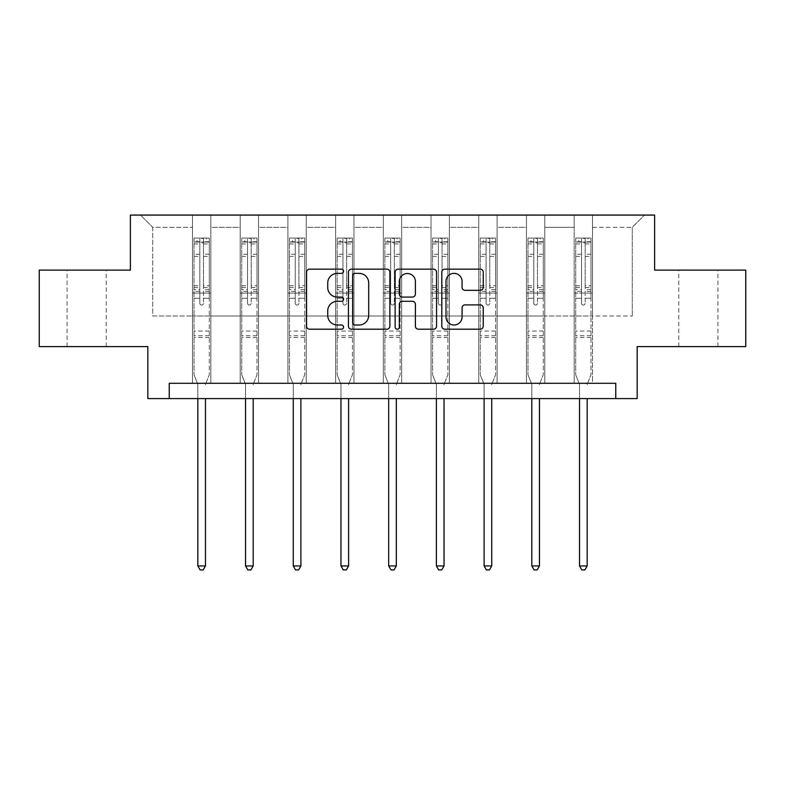 <?xml version="1.0" encoding="UTF-8"?>
<svg xmlns="http://www.w3.org/2000/svg" width="785" height="785" viewBox="0 0 785 785"><rect width="100%" height="100%" fill="white"/><g stroke="black" fill="none" stroke-linecap="round" stroke-linejoin="round"><path stroke-width="0.59" stroke-dasharray="3.92 2.94" d="M343.565 271.267A2.1 2.1 0 0 0 341.465 269.167L309.565 269.167A3.003 3.003 0 0 0 306.562 272.169L306.562 326.207A3.003 3.003 0 0 0 309.565 329.209L341.465 329.209A2.1 2.1 0 0 0 343.565 327.11A2.1 2.1 0 0 0 341.465 325L337.334 325A9.606 9.606 0 0 1 327.728 315.393L327.728 310.899A9.606 9.606 0 0 1 337.334 301.293L341.465 301.293A2.1 2.1 0 0 0 343.565 299.183A2.1 2.1 0 0 0 341.465 297.083L337.334 297.083A9.606 9.606 0 0 1 327.728 287.477L327.728 282.973A9.606 9.606 0 0 1 337.334 273.366L341.465 273.366A2.1 2.1 0 0 0 343.565 271.267M698.346 270.128L678.77 270.128L698.346 270.128M698.346 346.597L678.77 346.597L698.346 346.597M86.654 270.128L67.078 270.128L86.654 270.128M86.654 346.597L67.078 346.597L86.654 346.597M745.75 270.128L745.75 346.597L637.175 346.597L637.175 398.584L147.825 398.584L147.825 346.597L39.25 346.597L39.25 270.128L130.388 270.128L130.388 215.08L654.611 215.08L654.611 270.128L745.75 270.128M574.169 215.08L644.514 215.08L592.518 215.08L592.518 316.012L632.278 316.012L592.518 316.012L592.518 227.316L632.278 227.316L592.518 227.316L592.518 215.08L592.518 383.296L574.169 383.296L592.518 383.296L574.169 383.296L592.518 383.296L592.518 215.08L544.81 215.08L574.169 215.08L574.169 316.012L544.81 316.012L574.169 316.012L574.169 227.316L544.81 227.316L544.81 316.012L544.81 227.316L574.169 227.316L574.169 215.08L574.169 383.296L574.169 293.07L574.169 316.012L592.518 316.012L574.169 316.012L574.169 293.07L592.518 293.07L574.169 293.07L574.169 383.296L574.169 215.08M526.46 215.08L544.81 215.08L544.81 383.296L526.46 383.296L544.81 383.296L526.46 383.296L544.81 383.296L544.81 215.08L497.101 215.08L526.46 215.08L526.46 316.012L497.101 316.012L526.46 316.012L526.46 227.316L497.101 227.316L497.101 316.012L497.101 227.316L526.46 227.316L526.46 215.08L526.46 383.296L526.46 293.07L526.46 316.012L544.81 316.012L526.46 316.012L526.46 293.07L544.81 293.07L526.46 293.07L526.46 383.296L526.46 215.08M478.752 215.08L497.101 215.08L497.101 383.296L478.752 383.296L497.101 383.296L478.752 383.296L497.101 383.296L497.101 215.08L449.383 215.08L478.752 215.08L478.752 316.012L449.383 316.012L478.752 316.012L478.752 227.316L449.383 227.316L449.383 316.012L449.383 227.316L478.752 227.316L478.752 215.08L478.752 383.296L478.752 293.07L478.752 316.012L497.101 316.012L478.752 316.012L478.752 293.07L497.101 293.07L478.752 293.07L478.752 383.296L478.752 215.08M431.034 215.08L449.383 215.08L449.383 383.296L431.034 383.296L449.383 383.296L431.034 383.296L449.383 383.296L449.383 215.08L401.675 215.08L431.034 215.08L431.034 316.012L401.675 316.012L431.034 316.012L431.034 227.316L401.675 227.316L401.675 316.012L401.675 227.316L431.034 227.316L431.034 215.08L431.034 383.296L431.034 293.07L431.034 316.012L449.383 316.012L431.034 316.012L431.034 293.07L449.383 293.07L431.034 293.07L431.034 383.296L431.034 215.08M383.325 215.08L401.675 215.08L401.675 383.296L383.325 383.296L401.675 383.296L383.325 383.296L401.675 383.296L401.675 215.08L353.966 215.08L383.325 215.08L383.325 316.012L353.966 316.012L383.325 316.012L383.325 227.316L353.966 227.316L353.966 316.012L353.966 227.316L383.325 227.316L383.325 215.08L383.325 383.296L383.325 293.07L383.325 316.012L401.675 316.012L383.325 316.012L383.325 293.07L401.675 293.07L383.325 293.07L383.325 383.296L383.325 215.08M335.617 215.08L353.966 215.08L353.966 383.296L335.617 383.296L353.966 383.296L335.617 383.296L353.966 383.296L353.966 215.08L306.248 215.08L335.617 215.08L335.617 316.012L306.248 316.012L335.617 316.012L335.617 227.316L306.248 227.316L306.248 316.012L306.248 227.316L335.617 227.316L335.617 215.08L335.617 383.296L335.617 293.07L335.617 316.012L353.966 316.012L335.617 316.012L335.617 293.07L353.966 293.07L335.617 293.07L335.617 383.296L335.617 215.08M287.899 215.08L306.248 215.08L306.248 383.296L287.899 383.296L306.248 383.296L287.899 383.296L306.248 383.296L306.248 215.08L258.54 215.08L287.899 215.08L287.899 316.012L258.54 316.012L287.899 316.012L287.899 227.316L258.54 227.316L258.54 316.012L258.54 227.316L287.899 227.316L287.899 215.08L287.899 383.296L287.899 293.07L287.899 316.012L306.248 316.012L287.899 316.012L287.899 293.07L306.248 293.07L287.899 293.07L287.899 383.296L287.899 215.08M240.19 215.08L258.54 215.08L258.54 383.296L240.19 383.296L258.54 383.296L240.19 383.296L258.54 383.296L258.54 215.08L210.831 215.08L240.19 215.08L240.19 316.012L210.831 316.012L240.19 316.012L240.19 227.316L210.831 227.316L210.831 316.012L210.831 227.316L240.19 227.316L240.19 215.08L240.19 383.296L240.19 293.07L240.19 316.012L258.54 316.012L240.19 316.012L240.19 293.07L258.54 293.07L240.19 293.07L240.19 383.296L240.19 215.08M192.482 215.08L210.831 215.08L210.831 383.296L192.482 383.296L210.831 383.296L192.482 383.296L210.831 383.296L210.831 215.08L140.486 215.08L192.482 215.08L192.482 316.012L152.722 316.012L152.722 227.316L192.482 227.316L152.722 227.316L140.486 215.08L152.722 227.316L152.722 316.012L192.482 316.012L192.482 215.08L192.482 383.296L192.482 215.08M169.236 398.584L169.236 383.296L169.236 398.584L169.236 383.296L615.764 383.296L169.236 383.296L615.764 383.296L615.764 398.584M632.278 316.012L632.278 227.316L644.514 215.08L632.278 227.316L632.278 316.012M192.482 316.012L210.831 316.012L210.831 293.07L210.831 383.296L210.831 293.07L210.831 316.012L192.482 316.012L192.482 293.07L210.831 293.07L192.482 293.07L192.482 383.296L192.482 316.012M192.482 293.07L210.831 293.07L192.482 293.07M240.19 293.07L258.54 293.07L240.19 293.07M287.899 293.07L306.248 293.07L287.899 293.07M335.617 293.07L353.966 293.07L335.617 293.07M383.325 293.07L401.675 293.07L383.325 293.07M431.034 293.07L449.383 293.07L431.034 293.07M478.752 293.07L497.101 293.07L478.752 293.07M526.46 293.07L544.81 293.07L526.46 293.07M574.169 293.07L592.518 293.07L574.169 293.07M389.87 326.207L389.87 272.169A3.003 3.003 0 0 0 386.868 269.167L351.445 269.167A3.003 3.003 0 0 0 348.442 272.169L348.442 326.207A3.003 3.003 0 0 0 351.445 329.209L386.868 329.209A3.003 3.003 0 0 0 389.87 326.207M354.751 273.366A2.1 2.1 0 0 0 352.651 275.466L352.651 322.9A2.1 2.1 0 0 0 354.751 325L359.098 325A9.606 9.606 0 0 0 368.705 315.393L368.705 282.973A9.606 9.606 0 0 0 359.098 273.366L354.751 273.366M398.132 269.167L433.555 269.167A3.003 3.003 0 0 1 436.558 272.169L436.558 326.207A3.003 3.003 0 0 1 433.555 329.209L418.395 329.209A3.003 3.003 0 0 1 415.393 326.207L415.393 304.286A3.003 3.003 0 0 0 412.39 301.293L402.332 301.293A3.003 3.003 0 0 0 399.329 304.286L399.329 327.11A2.1 2.1 0 0 1 397.23 329.209A2.1 2.1 0 0 1 395.13 327.11L395.13 272.169A3.003 3.003 0 0 1 398.132 269.167M415.393 281.55A8.027 8.027 0 0 0 407.356 273.523A8.027 8.027 0 0 0 399.329 281.55L399.329 294.081A3.003 3.003 0 0 0 402.332 297.083L412.39 297.083A3.003 3.003 0 0 0 415.393 294.081L415.393 281.55M465.073 290.332L480.234 290.332A3.003 3.003 0 0 0 483.236 287.33L483.236 272.169A3.003 3.003 0 0 0 480.234 269.167L444.81 269.167A3.003 3.003 0 0 0 441.808 272.169L441.808 326.207A3.003 3.003 0 0 0 444.81 329.209L480.234 329.209A3.003 3.003 0 0 0 483.236 326.207L483.236 307.897A3.003 3.003 0 0 0 480.234 304.894L465.073 304.894A3.003 3.003 0 0 0 462.071 307.897L462.071 316.973A8.027 8.027 0 0 1 454.044 325A8.027 8.027 0 0 1 446.008 316.973L446.008 281.403A8.027 8.027 0 0 1 454.044 273.366A8.027 8.027 0 0 1 462.071 281.403L462.071 287.33A3.003 3.003 0 0 0 465.073 290.332M199.822 303.226A1.835 1.835 0 0 0 201.657 305.061A1.835 1.835 0 0 1 199.822 303.226L199.822 298.261L199.822 303.226M209.222 238.081L206.239 238.081L206.239 242.055L209.301 242.055L209.301 238.081L194.003 238.081L194.003 374.788L194.003 298.261L199.822 298.261L199.822 289.606L194.003 289.606M194.003 238.081L194.003 298.261L199.822 298.261L199.822 242.859L203.492 242.859L203.492 285.779L209.301 285.779L209.301 374.788L209.301 298.261L203.492 298.261L203.492 303.226A1.835 1.835 0 0 1 201.657 305.061A1.835 1.835 0 0 0 203.492 303.226L203.492 285.779M209.301 242.055L209.301 285.779M209.301 238.081L209.301 298.261L203.492 298.261L203.492 238.454L199.822 238.454L199.822 289.606M206.239 238.081L194.081 238.081M206.239 242.055L197.064 242.055L197.064 238.081M194.003 242.055L209.222 242.055M194.081 242.055L197.064 242.055M205.699 383.747L209.301 374.788L205.699 383.747A3.062 3.062 0 0 0 205.474 384.885A3.062 3.062 0 0 1 205.699 383.747M197.83 398.584L197.83 384.885A3.062 3.062 0 0 0 197.614 383.747L194.003 374.788L197.614 383.747A3.062 3.062 0 0 1 197.83 384.885L197.83 565.946L205.474 565.946L205.474 398.584M209.301 337.481L194.003 337.481M197.83 565.946L200.126 569.92L203.178 569.92L205.474 565.946M199.822 242.859L199.822 238.454M203.492 242.859L203.492 238.454M247.53 303.226A1.835 1.835 0 0 0 249.365 305.061A1.835 1.835 0 0 1 247.53 303.226L247.53 298.261L247.53 303.226M256.93 238.081L253.957 238.081L253.957 242.055L257.009 242.055L257.009 238.081L241.721 238.081L241.721 374.788L241.721 298.261L247.53 298.261L247.53 289.606L241.721 289.606M241.721 238.081L241.721 298.261L247.53 298.261L247.53 242.859L251.2 242.859L251.2 285.779L257.009 285.779L257.009 374.788L257.009 298.261L251.2 298.261L251.2 303.226A1.835 1.835 0 0 1 249.365 305.061A1.835 1.835 0 0 0 251.2 303.226L251.2 285.779M257.009 242.055L257.009 285.779M257.009 238.081L257.009 298.261L251.2 298.261L251.2 238.454L247.53 238.454L247.53 289.606M253.957 238.081L241.8 238.081M253.957 242.055L244.773 242.055L244.773 238.081M241.721 242.055L256.93 242.055M241.8 242.055L244.773 242.055M253.408 383.747L257.009 374.788L253.408 383.747A3.062 3.062 0 0 0 253.192 384.885A3.062 3.062 0 0 1 253.408 383.747M245.538 398.584L245.538 384.885A3.062 3.062 0 0 0 245.322 383.747L241.721 374.788L245.322 383.747A3.062 3.062 0 0 1 245.538 384.885L245.538 565.946L253.192 565.946L253.192 398.584M257.009 337.481L241.721 337.481M245.538 565.946L247.834 569.92L250.896 569.92L253.192 565.946M247.53 242.859L247.53 238.454M251.2 242.859L251.2 238.454M295.238 303.226A1.835 1.835 0 0 0 297.073 305.061A1.835 1.835 0 0 1 295.238 303.226L295.238 298.261L295.238 303.226M304.649 238.081L301.666 238.081L301.666 242.055L304.727 242.055L304.727 238.081L289.429 238.081L289.429 374.788L289.429 298.261L295.238 298.261L295.238 289.606L289.429 289.606M289.429 238.081L289.429 298.261L295.238 298.261L295.238 242.859L298.908 242.859L298.908 285.779L304.727 285.779L304.727 374.788L304.727 298.261L298.908 298.261L298.908 303.226A1.835 1.835 0 0 1 297.073 305.061A1.835 1.835 0 0 0 298.908 303.226L298.908 285.779M304.727 242.055L304.727 285.779M304.727 238.081L304.727 298.261L298.908 298.261L298.908 238.454L295.238 238.454L295.238 289.606M301.666 238.081L289.508 238.081M301.666 242.055L292.491 242.055L292.491 238.081M289.429 242.055L304.649 242.055M289.508 242.055L292.491 242.055M301.116 383.747L304.727 374.788L301.116 383.747A3.062 3.062 0 0 0 300.9 384.885A3.062 3.062 0 0 1 301.116 383.747M293.256 398.584L293.256 384.885A3.062 3.062 0 0 0 293.031 383.747L289.429 374.788L293.031 383.747A3.062 3.062 0 0 1 293.256 384.885L293.256 565.946L300.9 565.946L300.9 398.584M304.727 337.481L289.429 337.481M293.256 565.946L295.543 569.92L298.604 569.92L300.9 565.946M295.238 242.859L295.238 238.454M298.908 242.859L298.908 238.454M342.957 303.226A1.835 1.835 0 0 0 344.792 305.061A1.835 1.835 0 0 1 342.957 303.226L342.957 298.261L342.957 303.226M352.357 238.081L349.374 238.081L349.374 242.055L352.436 242.055L352.436 238.081L337.138 238.081L337.138 374.788L337.138 298.261L342.957 298.261L342.957 289.606L337.138 289.606M337.138 238.081L337.138 298.261L342.957 298.261L342.957 242.859L346.627 242.859L346.627 285.779L352.436 285.779L352.436 374.788L352.436 298.261L346.627 298.261L346.627 303.226A1.835 1.835 0 0 1 344.792 305.061A1.835 1.835 0 0 0 346.627 303.226L346.627 285.779M352.436 242.055L352.436 285.779M352.436 238.081L352.436 298.261L346.627 298.261L346.627 238.454L342.957 238.454L342.957 289.606M349.374 238.081L337.216 238.081M349.374 242.055L340.199 242.055L340.199 238.081M337.138 242.055L352.357 242.055M337.216 242.055L340.199 242.055M348.834 383.747L352.436 374.788L348.834 383.747A3.062 3.062 0 0 0 348.609 384.885A3.062 3.062 0 0 1 348.834 383.747M340.965 398.584L340.965 384.885A3.062 3.062 0 0 0 340.749 383.747L337.138 374.788L340.749 383.747A3.062 3.062 0 0 1 340.965 384.885L340.965 565.946L348.609 565.946L348.609 398.584M352.436 337.481L337.138 337.481M340.965 565.946L343.261 569.92L346.322 569.92L348.609 565.946M342.957 242.859L342.957 238.454M346.627 242.859L346.627 238.454M390.665 303.226A1.835 1.835 0 0 0 392.5 305.061A1.835 1.835 0 0 1 390.665 303.226L390.665 298.261L390.665 303.226M400.065 238.081L397.092 238.081L397.092 242.055L400.144 242.055L400.144 238.081L384.856 238.081L384.856 374.788L384.856 298.261L390.665 298.261L390.665 289.606L384.856 289.606M384.856 238.081L384.856 298.261L390.665 298.261L390.665 242.859L394.335 242.859L394.335 285.779L400.144 285.779L400.144 374.788L400.144 298.261L394.335 298.261L394.335 303.226A1.835 1.835 0 0 1 392.5 305.061A1.835 1.835 0 0 0 394.335 303.226L394.335 285.779M400.144 242.055L400.144 285.779M400.144 238.081L400.144 298.261L394.335 298.261L394.335 238.454L390.665 238.454L390.665 289.606M397.092 238.081L384.935 238.081M397.092 242.055L387.908 242.055L387.908 238.081M384.856 242.055L400.065 242.055M384.935 242.055L387.908 242.055M396.543 383.747L400.144 374.788L396.543 383.747A3.062 3.062 0 0 0 396.327 384.885A3.062 3.062 0 0 1 396.543 383.747M388.673 398.584L388.673 384.885A3.062 3.062 0 0 0 388.457 383.747L384.856 374.788L388.457 383.747A3.062 3.062 0 0 1 388.673 384.885L388.673 565.946L396.327 565.946L396.327 398.584M400.144 337.481L384.856 337.481M388.673 565.946L390.969 569.92L394.031 569.92L396.327 565.946M390.665 242.859L390.665 238.454M394.335 242.859L394.335 238.454M438.373 303.226A1.835 1.835 0 0 0 440.208 305.061A1.835 1.835 0 0 1 438.373 303.226L438.373 298.261L438.373 303.226M447.784 238.081L444.801 238.081L444.801 242.055L447.862 242.055L447.862 238.081L432.564 238.081L432.564 374.788L432.564 298.261L438.373 298.261L438.373 289.606L432.564 289.606M432.564 238.081L432.564 298.261L438.373 298.261L438.373 242.859L442.043 242.859L442.043 285.779L447.862 285.779L447.862 374.788L447.862 298.261L442.043 298.261L442.043 303.226A1.835 1.835 0 0 1 440.208 305.061A1.835 1.835 0 0 0 442.043 303.226L442.043 285.779M447.862 242.055L447.862 285.779M447.862 238.081L447.862 298.261L442.043 298.261L442.043 238.454L438.373 238.454L438.373 289.606M444.801 238.081L432.643 238.081M444.801 242.055L435.626 242.055L435.626 238.081M432.564 242.055L447.784 242.055M432.643 242.055L435.626 242.055M444.251 383.747L447.862 374.788L444.251 383.747A3.062 3.062 0 0 0 444.035 384.885A3.062 3.062 0 0 1 444.251 383.747M436.391 398.584L436.391 384.885A3.062 3.062 0 0 0 436.166 383.747L432.564 374.788L436.166 383.747A3.062 3.062 0 0 1 436.391 384.885L436.391 565.946L444.035 565.946L444.035 398.584M447.862 337.481L432.564 337.481M436.391 565.946L438.678 569.92L441.739 569.92L444.035 565.946M438.373 242.859L438.373 238.454M442.043 242.859L442.043 238.454M486.092 303.226A1.835 1.835 0 0 0 487.927 305.061A1.835 1.835 0 0 1 486.092 303.226L486.092 298.261L486.092 303.226M495.492 238.081L492.509 238.081L492.509 242.055L495.57 242.055L495.57 238.081L480.273 238.081L480.273 374.788L480.273 298.261L486.092 298.261L486.092 289.606L480.273 289.606M480.273 238.081L480.273 298.261L486.092 298.261L486.092 242.859L489.761 242.859L489.761 285.779L495.57 285.779L495.57 374.788L495.57 298.261L489.761 298.261L489.761 303.226A1.835 1.835 0 0 1 487.927 305.061A1.835 1.835 0 0 0 489.761 303.226L489.761 285.779M495.57 242.055L495.57 285.779M495.57 238.081L495.57 298.261L489.761 298.261L489.761 238.454L486.092 238.454L486.092 289.606M492.509 238.081L480.351 238.081M492.509 242.055L483.334 242.055L483.334 238.081M480.273 242.055L495.492 242.055M480.351 242.055L483.334 242.055M491.969 383.747L495.57 374.788L491.969 383.747A3.062 3.062 0 0 0 491.744 384.885A3.062 3.062 0 0 1 491.969 383.747M484.1 398.584L484.1 384.885A3.062 3.062 0 0 0 483.884 383.747L480.273 374.788L483.884 383.747A3.062 3.062 0 0 1 484.1 384.885L484.1 565.946L491.744 565.946L491.744 398.584M495.57 337.481L480.273 337.481M484.1 565.946L486.396 569.92L489.457 569.92L491.744 565.946M486.092 242.859L486.092 238.454M489.761 242.859L489.761 238.454M533.8 303.226A1.835 1.835 0 0 0 535.635 305.061A1.835 1.835 0 0 1 533.8 303.226L533.8 298.261L533.8 303.226M543.2 238.081L540.227 238.081L540.227 242.055L543.279 242.055L543.279 238.081L527.991 238.081L527.991 374.788L527.991 298.261L533.8 298.261L533.8 289.606L527.991 289.606M527.991 238.081L527.991 298.261L533.8 298.261L533.8 242.859L537.47 242.859L537.47 285.779L543.279 285.779L543.279 374.788L543.279 298.261L537.47 298.261L537.47 303.226A1.835 1.835 0 0 1 535.635 305.061A1.835 1.835 0 0 0 537.47 303.226L537.47 285.779M543.279 242.055L543.279 285.779M543.279 238.081L543.279 298.261L537.47 298.261L537.47 238.454L533.8 238.454L533.8 289.606M540.227 238.081L528.069 238.081M540.227 242.055L531.043 242.055L531.043 238.081M527.991 242.055L543.2 242.055M528.069 242.055L531.043 242.055M539.678 383.747L543.279 374.788L539.678 383.747A3.062 3.062 0 0 0 539.462 384.885A3.062 3.062 0 0 1 539.678 383.747M531.808 398.584L531.808 384.885A3.062 3.062 0 0 0 531.592 383.747L527.991 374.788L531.592 383.747A3.062 3.062 0 0 1 531.808 384.885L531.808 565.946L539.462 565.946L539.462 398.584M543.279 337.481L527.991 337.481M531.808 565.946L534.104 569.92L537.166 569.92L539.462 565.946M533.8 242.859L533.8 238.454M537.47 242.859L537.47 238.454M581.508 303.226A1.835 1.835 0 0 0 583.343 305.061A1.835 1.835 0 0 1 581.508 303.226L581.508 298.261L581.508 303.226M590.919 238.081L587.936 238.081L587.936 242.055L590.997 242.055L590.997 238.081L575.699 238.081L575.699 374.788L575.699 298.261L581.508 298.261L581.508 289.606L575.699 289.606M575.699 238.081L575.699 298.261L581.508 298.261L581.508 242.859L585.178 242.859L585.178 285.779L590.997 285.779L590.997 374.788L590.997 298.261L585.178 298.261L585.178 303.226A1.835 1.835 0 0 1 583.343 305.061A1.835 1.835 0 0 0 585.178 303.226L585.178 285.779M590.997 242.055L590.997 285.779M590.997 238.081L590.997 298.261L585.178 298.261L585.178 238.454L581.508 238.454L581.508 289.606M587.936 238.081L575.778 238.081M587.936 242.055L578.761 242.055L578.761 238.081M575.699 242.055L590.919 242.055M575.778 242.055L578.761 242.055M587.386 383.747L590.997 374.788L587.386 383.747A3.062 3.062 0 0 0 587.17 384.885A3.062 3.062 0 0 1 587.386 383.747M579.526 398.584L579.526 384.885A3.062 3.062 0 0 0 579.301 383.747L575.699 374.788L579.301 383.747A3.062 3.062 0 0 1 579.526 384.885L579.526 565.946L587.17 565.946L587.17 398.584M590.997 337.481L575.699 337.481M579.526 565.946L581.822 569.92L584.874 569.92L587.17 565.946M581.508 242.859L581.508 238.454M585.178 242.859L585.178 238.454M199.822 254.232L194.003 254.232M194.003 256.42L199.822 256.42M194.003 285.779L199.822 285.779M209.301 331.054L194.003 331.054M199.822 291.343L194.003 291.343M209.301 291.343L203.492 291.343M194.003 287.516L199.822 287.516M203.492 287.516L209.301 287.516M209.301 289.606L203.492 289.606M209.301 254.232L203.492 254.232M203.492 256.42L209.301 256.42M199.822 241.741L194.003 241.741M194.003 243.919L199.822 243.919M209.301 241.741L203.492 241.741M203.492 243.919L209.301 243.919M209.301 335.754L194.003 335.754M247.53 254.232L241.721 254.232M241.721 256.42L247.53 256.42M241.721 285.779L247.53 285.779M257.009 331.054L241.721 331.054M247.53 291.343L241.721 291.343M257.009 291.343L251.2 291.343M241.721 287.516L247.53 287.516M251.2 287.516L257.009 287.516M257.009 289.606L251.2 289.606M257.009 254.232L251.2 254.232M251.2 256.42L257.009 256.42M247.53 241.741L241.721 241.741M241.721 243.919L247.53 243.919M257.009 241.741L251.2 241.741M251.2 243.919L257.009 243.919M257.009 335.754L241.721 335.754M295.238 254.232L289.429 254.232M289.429 256.42L295.238 256.42M289.429 285.779L295.238 285.779M304.727 331.054L289.429 331.054M295.238 291.343L289.429 291.343M304.727 291.343L298.908 291.343M289.429 287.516L295.238 287.516M298.908 287.516L304.727 287.516M304.727 289.606L298.908 289.606M304.727 254.232L298.908 254.232M298.908 256.42L304.727 256.42M295.238 241.741L289.429 241.741M289.429 243.919L295.238 243.919M304.727 241.741L298.908 241.741M298.908 243.919L304.727 243.919M304.727 335.754L289.429 335.754M342.957 254.232L337.138 254.232M337.138 256.42L342.957 256.42M337.138 285.779L342.957 285.779M352.436 331.054L337.138 331.054M342.957 291.343L337.138 291.343M352.436 291.343L346.627 291.343M337.138 287.516L342.957 287.516M346.627 287.516L352.436 287.516M352.436 289.606L346.627 289.606M352.436 254.232L346.627 254.232M346.627 256.42L352.436 256.42M342.957 241.741L337.138 241.741M337.138 243.919L342.957 243.919M352.436 241.741L346.627 241.741M346.627 243.919L352.436 243.919M352.436 335.754L337.138 335.754M390.665 254.232L384.856 254.232M384.856 256.42L390.665 256.42M384.856 285.779L390.665 285.779M400.144 331.054L384.856 331.054M390.665 291.343L384.856 291.343M400.144 291.343L394.335 291.343M384.856 287.516L390.665 287.516M394.335 287.516L400.144 287.516M400.144 289.606L394.335 289.606M400.144 254.232L394.335 254.232M394.335 256.42L400.144 256.42M390.665 241.741L384.856 241.741M384.856 243.919L390.665 243.919M400.144 241.741L394.335 241.741M394.335 243.919L400.144 243.919M400.144 335.754L384.856 335.754M438.373 254.232L432.564 254.232M432.564 256.42L438.373 256.42M432.564 285.779L438.373 285.779M447.862 331.054L432.564 331.054M438.373 291.343L432.564 291.343M447.862 291.343L442.043 291.343M432.564 287.516L438.373 287.516M442.043 287.516L447.862 287.516M447.862 289.606L442.043 289.606M447.862 254.232L442.043 254.232M442.043 256.42L447.862 256.42M438.373 241.741L432.564 241.741M432.564 243.919L438.373 243.919M447.862 241.741L442.043 241.741M442.043 243.919L447.862 243.919M447.862 335.754L432.564 335.754M486.092 254.232L480.273 254.232M480.273 256.42L486.092 256.42M480.273 285.779L486.092 285.779M495.57 331.054L480.273 331.054M486.092 291.343L480.273 291.343M495.57 291.343L489.761 291.343M480.273 287.516L486.092 287.516M489.761 287.516L495.57 287.516M495.57 289.606L489.761 289.606M495.57 254.232L489.761 254.232M489.761 256.42L495.57 256.42M486.092 241.741L480.273 241.741M480.273 243.919L486.092 243.919M495.57 241.741L489.761 241.741M489.761 243.919L495.57 243.919M495.57 335.754L480.273 335.754M533.8 254.232L527.991 254.232M527.991 256.42L533.8 256.42M527.991 285.779L533.8 285.779M543.279 331.054L527.991 331.054M533.8 291.343L527.991 291.343M543.279 291.343L537.47 291.343M527.991 287.516L533.8 287.516M537.47 287.516L543.279 287.516M543.279 289.606L537.47 289.606M543.279 254.232L537.47 254.232M537.47 256.42L543.279 256.42M533.8 241.741L527.991 241.741M527.991 243.919L533.8 243.919M543.279 241.741L537.47 241.741M537.47 243.919L543.279 243.919M543.279 335.754L527.991 335.754M581.508 254.232L575.699 254.232M575.699 256.42L581.508 256.42M575.699 285.779L581.508 285.779M590.997 331.054L575.699 331.054M581.508 291.343L575.699 291.343M590.997 291.343L585.178 291.343M575.699 287.516L581.508 287.516M585.178 287.516L590.997 287.516M590.997 289.606L585.178 289.606M590.997 254.232L585.178 254.232M585.178 256.42L590.997 256.42M581.508 241.741L575.699 241.741M575.699 243.919L581.508 243.919M590.997 241.741L585.178 241.741M585.178 243.919L590.997 243.919M590.997 335.754L575.699 335.754M678.77 346.597L678.77 270.128M67.078 346.597L67.078 270.128M106.23 346.597L106.23 270.128M717.922 346.597L717.922 270.128"/><path stroke-width="1.18" d="M343.565 271.267A2.1 2.1 0 0 0 341.465 269.167L309.565 269.167A3.003 3.003 0 0 0 306.562 272.169L306.562 326.207A3.003 3.003 0 0 0 309.565 329.209L341.465 329.209A2.1 2.1 0 0 0 343.565 327.11A2.1 2.1 0 0 0 341.465 325L337.334 325A9.606 9.606 0 0 1 327.728 315.393L327.728 310.899A9.606 9.606 0 0 1 337.334 301.293L341.465 301.293A2.1 2.1 0 0 0 343.565 299.183A2.1 2.1 0 0 0 341.465 297.083L337.334 297.083A9.606 9.606 0 0 1 327.728 287.477L327.728 282.973A9.606 9.606 0 0 1 337.334 273.366L341.465 273.366A2.1 2.1 0 0 0 343.565 271.267M480.234 290.332A3.003 3.003 0 0 0 483.236 287.33L483.236 272.169A3.003 3.003 0 0 0 480.234 269.167L444.81 269.167A3.003 3.003 0 0 0 441.808 272.169L441.808 326.207A3.003 3.003 0 0 0 444.81 329.209L480.234 329.209A3.003 3.003 0 0 0 483.236 326.207L483.236 307.897A3.003 3.003 0 0 0 480.234 304.894L465.073 304.894A3.003 3.003 0 0 0 462.071 307.897L462.071 316.973A8.027 8.027 0 0 1 454.044 325A8.027 8.027 0 0 1 446.008 316.973L446.008 281.403A8.027 8.027 0 0 1 454.044 273.366A8.027 8.027 0 0 1 462.071 281.403L462.071 287.33A3.003 3.003 0 0 0 465.073 290.332L480.234 290.332M615.764 398.584L637.175 398.584L637.175 346.597L745.75 346.597L745.75 270.128L654.611 270.128L654.611 215.08L130.388 215.08L130.388 270.128L39.25 270.128L39.25 346.597L147.825 346.597L147.825 398.584L615.764 398.584L615.764 383.296L169.236 383.296L169.236 398.584M389.87 272.169A3.003 3.003 0 0 0 386.868 269.167L351.445 269.167A3.003 3.003 0 0 0 348.442 272.169L348.442 326.207A3.003 3.003 0 0 0 351.445 329.209L386.868 329.209A3.003 3.003 0 0 0 389.87 326.207L389.87 272.169M398.132 269.167L433.555 269.167A3.003 3.003 0 0 1 436.558 272.169L436.558 326.207A3.003 3.003 0 0 1 433.555 329.209L418.395 329.209A3.003 3.003 0 0 1 415.393 326.207L415.393 304.286A3.003 3.003 0 0 0 412.39 301.293L402.332 301.293A3.003 3.003 0 0 0 399.329 304.286L399.329 327.11A2.1 2.1 0 0 1 397.23 329.209A2.1 2.1 0 0 1 395.13 327.11L395.13 272.169A3.003 3.003 0 0 1 398.132 269.167M354.751 273.366A2.1 2.1 0 0 0 352.651 275.466L352.651 322.9A2.1 2.1 0 0 0 354.751 325L359.098 325A9.606 9.606 0 0 0 368.705 315.393L368.705 282.973A9.606 9.606 0 0 0 359.098 273.366L354.751 273.366M415.393 281.55A8.027 8.027 0 0 0 407.356 273.523A8.027 8.027 0 0 0 399.329 281.55L399.329 294.081A3.003 3.003 0 0 0 402.332 297.083L412.39 297.083A3.003 3.003 0 0 0 415.393 294.081L415.393 281.55M197.83 398.584L197.83 565.946L205.474 565.946L205.474 398.584M205.474 565.946L203.178 569.92L200.126 569.92L197.83 565.946M245.538 398.584L245.538 565.946L253.192 565.946L253.192 398.584M253.192 565.946L250.896 569.92L247.834 569.92L245.538 565.946M293.256 398.584L293.256 565.946L300.9 565.946L300.9 398.584M300.9 565.946L298.604 569.92L295.543 569.92L293.256 565.946M340.965 398.584L340.965 565.946L348.609 565.946L348.609 398.584M348.609 565.946L346.322 569.92L343.261 569.92L340.965 565.946M388.673 398.584L388.673 565.946L396.327 565.946L396.327 398.584M396.327 565.946L394.031 569.92L390.969 569.92L388.673 565.946M436.391 398.584L436.391 565.946L444.035 565.946L444.035 398.584M444.035 565.946L441.739 569.92L438.678 569.92L436.391 565.946M484.1 398.584L484.1 565.946L491.744 565.946L491.744 398.584M491.744 565.946L489.457 569.92L486.396 569.92L484.1 565.946M531.808 398.584L531.808 565.946L539.462 565.946L539.462 398.584M539.462 565.946L537.166 569.92L534.104 569.92L531.808 565.946M579.526 398.584L579.526 565.946L587.17 565.946L587.17 398.584M587.17 565.946L584.874 569.92L581.822 569.92L579.526 565.946"/></g></svg>
